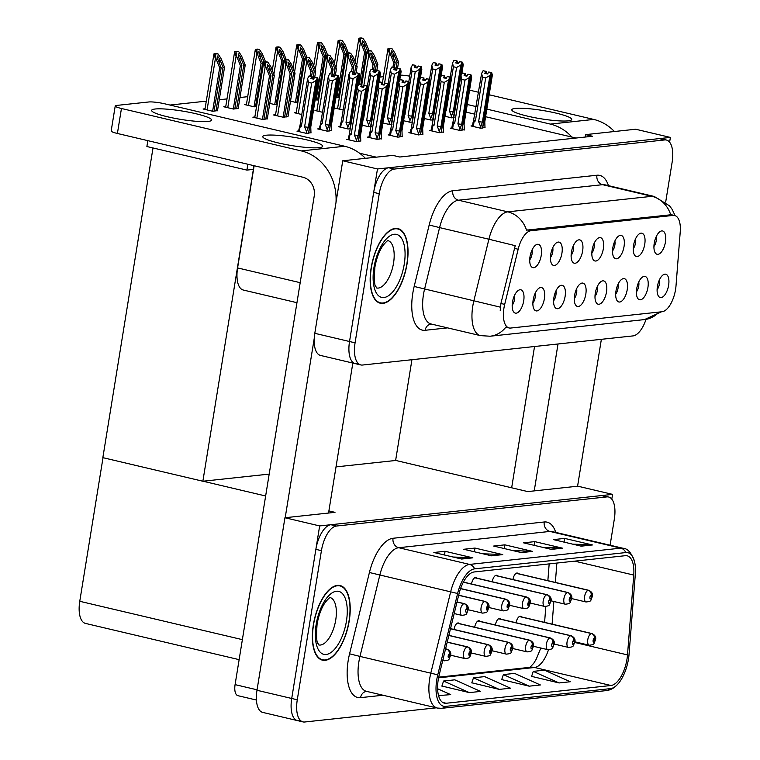 <?xml version="1.0" encoding="UTF-8"?>
<svg xmlns="http://www.w3.org/2000/svg" width="760" height="760" viewBox="0 0 760 760"><rect width="100%" height="100%" fill="white"/><g stroke="black" fill="none" stroke-linecap="round" stroke-linejoin="round"><path stroke-width="1.14" d="M657.106 289.731A7.191 3.23 103.3 0 0 659.433 283.86A7.191 3.23 103.3 0 0 659.452 279.765M668.619 285.256A11.979 5.386 103.3 0 0 664.059 274.37A11.979 5.386 103.3 0 0 657.409 286.463A11.979 5.386 103.3 0 0 658.806 296.609A11.979 5.386 103.3 0 0 668.619 285.256M612.522 250.952A7.191 3.23 103.3 0 0 614.859 245.09A7.191 3.23 103.3 0 0 614.878 240.986M624.045 246.487A11.979 5.386 103.3 0 0 619.476 235.6A11.979 5.386 103.3 0 0 612.836 247.694A11.979 5.386 103.3 0 0 614.232 257.839A11.979 5.386 103.3 0 0 624.045 246.487M633.232 248.719A7.191 3.23 103.3 0 0 635.559 242.858A7.191 3.23 103.3 0 0 635.578 238.763M644.746 244.255A11.979 5.386 103.3 0 0 640.186 233.368A11.979 5.386 103.3 0 0 633.536 245.461A11.979 5.386 103.3 0 0 634.942 255.607A11.979 5.386 103.3 0 0 644.746 244.255M550.42 257.64A7.191 3.23 103.3 0 0 552.748 251.778A7.191 3.23 103.3 0 0 552.767 247.684M561.934 253.175A11.979 5.386 103.3 0 0 557.375 242.288A11.979 5.386 103.3 0 0 550.725 254.381A11.979 5.386 103.3 0 0 552.13 264.527A11.979 5.386 103.3 0 0 561.934 253.175M574.284 298.642A7.191 3.23 103.3 0 0 576.621 292.78A7.191 3.23 103.3 0 0 576.64 288.686M585.808 294.177A11.979 5.386 103.3 0 0 581.239 283.29A11.979 5.386 103.3 0 0 574.598 295.383A11.979 5.386 103.3 0 0 575.994 305.529A11.979 5.386 103.3 0 0 585.808 294.177M532.883 303.107A7.191 3.23 103.3 0 0 535.211 297.236A7.191 3.23 103.3 0 0 535.23 293.142M544.397 298.632A11.979 5.386 103.3 0 0 539.837 287.745A11.979 5.386 103.3 0 0 533.188 299.849A11.979 5.386 103.3 0 0 534.593 309.985A11.979 5.386 103.3 0 0 544.397 298.632M653.933 246.497A7.191 3.23 103.3 0 0 656.26 240.625A7.191 3.23 103.3 0 0 656.279 236.531M665.447 242.031A11.979 5.386 103.3 0 0 660.886 231.135A11.979 5.386 103.3 0 0 654.236 243.238A11.979 5.386 103.3 0 0 655.642 253.374A11.979 5.386 103.3 0 0 665.447 242.031M594.994 296.419A7.191 3.23 103.3 0 0 597.322 290.548A7.191 3.23 103.3 0 0 597.341 286.453M606.508 291.945A11.979 5.386 103.3 0 0 601.948 281.058A11.979 5.386 103.3 0 0 595.298 293.151A11.979 5.386 103.3 0 0 596.704 303.297A11.979 5.386 103.3 0 0 606.508 291.945M636.395 291.954A7.191 3.23 103.3 0 0 638.732 286.092A7.191 3.23 103.3 0 0 638.751 281.998M647.919 287.489A11.979 5.386 103.3 0 0 643.35 276.602A11.979 5.386 103.3 0 0 636.709 288.695A11.979 5.386 103.3 0 0 638.106 298.841A11.979 5.386 103.3 0 0 647.919 287.489M615.695 294.187A7.191 3.23 103.3 0 0 618.022 288.325A7.191 3.23 103.3 0 0 618.042 284.221M627.209 289.721A11.979 5.386 103.3 0 0 622.649 278.834A11.979 5.386 103.3 0 0 615.999 290.928A11.979 5.386 103.3 0 0 617.405 301.065A11.979 5.386 103.3 0 0 627.209 289.721M571.121 255.417A7.191 3.23 103.3 0 0 573.448 249.546A7.191 3.23 103.3 0 0 573.467 245.451M582.635 250.942A11.979 5.386 103.3 0 0 578.075 240.055A11.979 5.386 103.3 0 0 571.425 252.149A11.979 5.386 103.3 0 0 572.831 262.295A11.979 5.386 103.3 0 0 582.635 250.942M591.822 253.184A7.191 3.23 103.3 0 0 594.149 247.323A7.191 3.23 103.3 0 0 594.178 243.219M603.345 248.719A11.979 5.386 103.3 0 0 598.775 237.832A11.979 5.386 103.3 0 0 592.135 249.926A11.979 5.386 103.3 0 0 593.531 260.062A11.979 5.386 103.3 0 0 603.345 248.719M512.183 305.33A7.191 3.23 103.3 0 0 514.51 299.469A7.191 3.23 103.3 0 0 514.529 295.374M523.697 300.865A11.979 5.386 103.3 0 0 519.137 289.978A11.979 5.386 103.3 0 0 512.487 302.072A11.979 5.386 103.3 0 0 513.893 312.217A11.979 5.386 103.3 0 0 523.697 300.865M553.584 300.874A7.191 3.23 103.3 0 0 555.921 295.013A7.191 3.23 103.3 0 0 555.94 290.909M565.107 296.409A11.979 5.386 103.3 0 0 560.538 285.522A11.979 5.386 103.3 0 0 553.897 297.616A11.979 5.386 103.3 0 0 555.294 307.752A11.979 5.386 103.3 0 0 565.107 296.409M529.711 259.873A7.191 3.23 103.3 0 0 532.047 254.011A7.191 3.23 103.3 0 0 532.067 249.907M541.234 255.407A11.979 5.386 103.3 0 0 536.664 244.52A11.979 5.386 103.3 0 0 530.024 256.614A11.979 5.386 103.3 0 0 531.42 266.75A11.979 5.386 103.3 0 0 541.234 255.407M675.554 289.579A21.565 9.69 103.3 0 0 676.001 285.931L680.238 231.771A21.565 9.69 103.3 0 0 674.661 215.517A21.565 9.69 103.3 0 0 673.122 215.422L530.927 230.736A21.565 9.69 103.3 0 0 518.168 249.233L504.697 304.38A21.565 9.69 103.3 0 0 509.095 327.959A21.565 9.69 103.3 0 0 510.625 328.054L662.055 311.742A21.565 9.69 103.3 0 0 675.554 289.579M359.565 153.216L376.305 157.159M296.941 302.689L243.304 290.035A23.959 10.763 -76.7 0 1 237.595 267.919L254.144 165.727M576.004 138.035L485.611 116.717M475.009 114.218L466.013 112.1M669.607 142.186L670.386 137.417L377.473 168.967L349.524 341.515A23.959 10.763 103.3 0 0 355.243 363.631A23.959 10.763 103.3 0 0 356.944 363.726M377.473 168.967L342.75 160.778L392.825 155.382L399.769 157.016L592.524 136.258L585.58 134.625L635.654 129.228L670.386 137.417M342.75 160.778L314.801 333.317A23.959 10.763 103.3 0 0 320.511 355.433L355.243 363.631A23.959 10.763 103.3 0 1 349.524 341.515L373.683 192.384A23.959 10.763 103.3 0 1 388.683 167.761L659.167 138.624A23.959 10.763 103.3 0 1 660.877 138.728L666.434 140.04A23.959 10.763 103.3 0 0 664.725 139.935L394.24 169.071A23.959 10.763 103.3 0 0 379.24 193.695L355.081 342.827A23.959 10.763 103.3 0 0 360.791 364.942A23.959 10.763 103.3 0 0 362.501 365.037L632.985 335.91A23.959 10.763 103.3 0 0 646.01 319.39M585.58 134.625L585.19 137.047M444.999 116.27L451.62 117.828L454.128 117.562M424.298 118.493L430.92 120.061L433.428 119.785M382.888 122.959L389.509 124.516L392.017 124.25M362.188 125.191L368.809 126.749L371.317 126.483M339.91 126.521L338.38 126.682L348.108 128.982L350.616 128.706M319.2 128.754L317.68 128.915L327.398 131.204L331.731 130.435M403.588 120.726L410.21 122.293L412.718 122.018M290.5 101.165L295.611 102.372L297.939 102.125M269.8 103.398L274.901 104.605L277.238 104.348M246.449 104.329L244.483 104.538L254.201 106.828L256.528 106.58M225.748 106.552L223.773 106.77L233.5 109.06L238.203 108.376M315.162 99.873L318.639 99.892M335.863 97.641L339.34 97.66M205.048 108.784L203.072 108.993L212.8 111.293L217.502 110.609M298.499 130.976L296.97 131.148L306.698 133.437L311.02 132.658M472.52 125.789L470.991 125.951L480.719 128.25L485.041 127.471M451.82 128.022L450.291 128.184L460.019 130.482L464.341 129.703M410.409 132.477L408.889 132.648L418.608 134.938L422.93 134.159M389.709 134.71L388.18 134.871L397.908 137.17L402.23 136.391M369.008 136.942L367.479 137.104L377.207 139.393L381.529 138.624M431.11 130.255L429.59 130.416L439.308 132.706L443.64 131.927M337.659 108.053L335.683 108.271L343.197 110.038M254.847 116.973L252.871 117.182L262.599 119.481L267.301 118.797M275.548 114.741L273.581 114.96L283.299 117.249L288.012 116.565M296.257 112.518L294.281 112.727L301.786 114.494M316.958 110.285L314.982 110.495L322.487 112.271M348.298 139.166L346.778 139.336L356.497 141.626L360.829 140.847M170.012 105.051L206.283 101.146M219.26 99.75L226.983 98.914M239.96 97.517L247.694 96.691M253.555 169.385L246.895 170.097L247.845 164.245M246.895 170.097L146.889 146.518L147.839 140.657M411.939 359.717L395.618 460.484L336.015 466.897M269.183 474.097L202.863 481.241L102.847 457.653L153.007 147.953M202.863 481.241L253.963 165.68M476.852 578.142A6.394 2.869 103.3 0 0 475.969 577.524A6.394 2.869 103.3 0 0 471.523 583.994M497.553 575.909A6.394 2.869 103.3 0 0 496.669 575.292A6.394 2.869 103.3 0 0 492.223 581.761M518.253 573.677A6.394 2.869 103.3 0 0 517.37 573.059A6.394 2.869 103.3 0 0 512.924 579.538M459.315 623.599A6.394 2.869 103.3 0 0 458.432 622.981A6.394 2.869 103.3 0 0 453.986 629.461M480.016 621.366A6.394 2.869 103.3 0 0 479.132 620.749A6.394 2.869 103.3 0 0 474.686 627.228M500.716 619.144A6.394 2.869 103.3 0 0 499.842 618.526A6.394 2.869 103.3 0 0 495.397 624.995M521.427 616.911A6.394 2.869 103.3 0 0 520.543 616.293A6.394 2.869 103.3 0 0 516.097 622.772M328.89 510.9L335.008 512.344L284.933 517.74L319.656 525.929L291.716 698.478A23.959 10.763 103.3 0 0 297.426 720.594A23.959 10.763 103.3 0 0 299.126 720.689M284.933 517.74L256.984 690.279A23.959 10.763 103.3 0 0 262.694 712.395L297.426 720.594A23.959 10.763 103.3 0 1 291.716 698.478L315.865 549.347A23.959 10.763 103.3 0 1 330.866 524.723L601.359 495.586A23.959 10.763 103.3 0 1 603.06 495.691L608.617 497.002A23.959 10.763 103.3 0 0 606.917 496.897L336.423 526.034A23.959 10.763 103.3 0 0 321.423 550.658L297.274 699.789A23.959 10.763 103.3 0 0 302.983 721.905A23.959 10.763 103.3 0 0 304.684 722L436.335 707.826M395.627 460.417L527.763 491.587L577.837 486.191L612.569 494.38L319.656 525.929M203.043 481.222L265.639 495.986M611.79 499.149L612.569 494.38M239.134 659.651L85.471 623.409A23.959 10.763 -76.7 0 1 79.762 601.293L103.018 457.691M407.037 263.967A38.342 17.223 103.3 0 0 397.898 228.579A38.342 17.223 103.3 0 0 371.155 267.834A38.342 17.223 103.3 0 0 380.294 303.212A38.342 17.223 103.3 0 0 407.037 263.967M500.222 310.384L500.916 303.487L515.214 245.67L488.898 239.229A31.948 14.354 -76.7 0 1 507.794 211.84A27.958 24.671 -96.1 0 1 526.528 230.137L671.308 214.728M665.684 202.065L672.144 162.155A23.959 10.763 103.3 0 0 666.434 140.04M349.22 620.929A38.342 17.223 103.3 0 0 340.081 585.542A38.342 17.223 103.3 0 0 313.348 624.796A38.342 17.223 103.3 0 0 322.477 660.174A38.342 17.223 103.3 0 0 349.22 620.929M626.981 659.233A25.564 11.486 -76.7 0 1 610.973 685.501L446.167 703.256A25.564 11.486 -76.7 0 1 444.353 703.142A25.564 11.486 -76.7 0 1 439.147 675.193L458.992 593.892A25.564 11.486 -76.7 0 1 474.116 571.976L625.318 555.693A25.564 11.486 -76.7 0 1 627.142 555.797A25.564 11.486 -76.7 0 1 633.755 575.073L627.503 654.911A25.564 11.486 -76.7 0 1 626.981 659.233M628.472 659.072A28.756 12.92 103.3 0 0 629.061 654.208L635.312 574.37A28.756 12.92 103.3 0 0 634.6 561.906A28.756 12.92 103.3 0 0 625.822 552.567L474.62 568.85A28.756 12.92 103.3 0 0 457.615 593.503L437.76 674.813A28.756 12.92 103.3 0 0 445.664 706.372L610.47 688.626A28.756 12.92 103.3 0 0 618.554 683.269A28.756 12.92 103.3 0 0 628.472 659.072M441.911 686.033L469.385 692.616L480.595 691.41L454.774 679.829L443.565 681.036L441.883 686.128M531.601 676.371L559.075 682.955L570.285 681.748L544.464 670.168L533.254 671.375L531.572 676.466M501.704 679.592L529.178 686.175L540.389 684.969L514.567 673.389L503.358 674.595L501.676 679.687M471.808 682.812L499.282 689.396L510.492 688.189L484.671 676.609L473.461 677.815L471.779 682.908M610.1 545.214L614.327 519.118A23.959 10.763 103.3 0 0 608.617 497.002M461.643 559.047L433.865 552.491L445.075 551.285L472.853 557.84L461.643 559.047M551.332 549.385L523.554 542.839L534.764 541.623L562.542 548.178L551.332 549.385M581.229 546.164L553.451 539.619L564.661 538.403L592.439 544.958L581.229 546.164M491.539 555.826L463.762 549.271L474.971 548.064L502.75 554.619L491.539 555.826M521.436 552.606L493.658 546.05L504.868 544.844L532.646 551.399L521.436 552.606M438.529 695.609L450.699 694.63L437.617 688.76M504.868 544.844L504.269 548.558M512.848 550.582L531.667 551.266A6.394 5.643 83.9 0 1 532.646 551.399M474.971 548.064L474.373 551.779M482.952 553.803L501.771 554.486A6.394 5.643 83.9 0 1 502.75 554.619M564.661 538.403L564.062 542.117M572.641 544.141L591.461 544.825A6.394 5.643 83.9 0 1 592.439 544.958M534.764 541.623L534.166 545.338M542.744 547.361L561.564 548.045A6.394 5.643 83.9 0 1 562.542 548.178M445.075 551.285L444.476 555M453.055 557.023L471.874 557.707A6.394 5.643 83.9 0 1 472.853 557.84M499.282 689.396L473.461 677.815M529.178 686.175L503.358 674.595M559.075 682.955L533.254 671.375M469.385 692.616L443.565 681.036M439.489 695.837L438.472 695.381M362.292 87.096L361.637 84.769L360.591 86.697L363.375 87.352L364.42 85.424L367.194 86.079L365.731 88.787L361.484 91.285L358.292 90.535L351.215 134.225L348.84 135.859L348.222 139.678M349.068 139.878L349.771 135.546L349.173 134.909L357.399 86.82L358.863 84.113L361.95 84.73M358.312 141.436L367.194 86.079M356.022 141.512L358.169 135.451L365.731 88.787M356.288 139.811L354.407 134.976L361.484 91.285M360.772 141.17L360.563 135.195L368.125 88.53L367.498 86.041L358.454 141.417M363.669 86.811L362.387 86.507M354.407 134.976A5.434 0.76 9.2 0 0 358.169 135.451M358.292 90.535L357.399 86.82M358.863 84.113L361.637 84.769M351.215 134.225A5.434 0.76 -170.8 0 1 349.837 133.484M367.498 86.041L364.638 85.443M364.42 85.424L367.27 86.07M367.422 86.051L364.648 85.395M310.973 132.981L310.764 127.005L318.326 80.341L317.699 77.852L308.655 133.228M317.623 77.862L314.839 77.206L317.699 77.852M313.87 78.622L312.588 78.318L312.141 76.541L309.063 75.924L311.837 76.579L310.792 78.508L313.576 79.163L314.611 77.235L317.471 77.881L315.932 80.598L311.685 83.096L308.493 82.346L301.416 126.036A5.434 0.76 -170.8 0 1 300.038 125.295L298.423 131.489M314.611 77.235L317.395 77.89M308.503 133.247L317.471 77.881M301.416 126.036L299.972 127.357L299.269 131.689M308.493 82.346L307.601 78.631L300.038 125.295M309.063 75.924L307.601 78.631M315.932 80.598L308.37 127.262A5.434 0.76 -170.8 0 1 304.608 126.787L311.685 83.096M308.37 127.262L306.489 131.623L304.608 126.787M306.489 131.623L306.213 133.323M312.588 78.318L312.493 78.907M382.992 84.873L382.346 82.536L381.301 84.464L384.075 85.12L385.12 83.191L387.894 83.847L386.431 86.554L382.185 89.053L378.993 88.302L371.916 131.993L369.541 133.627L368.923 137.446M369.778 137.645L370.471 133.323L369.873 132.677L378.1 84.588L379.563 81.88L382.651 82.507M379.012 139.203L387.894 83.847M376.722 139.28L378.879 133.228L386.431 86.554M376.998 137.589L375.108 132.743L382.185 89.053M381.472 138.938L381.273 132.971L388.825 86.298L388.123 83.819L379.164 139.184M384.37 84.578L383.097 84.274M375.108 132.743A5.434 0.76 9.2 0 0 378.879 133.228M378.993 88.302L378.1 84.588M379.563 81.88L382.346 82.536M371.916 131.993A5.434 0.76 -170.8 0 1 370.538 131.261M388.208 83.819L385.339 83.22M385.12 83.191L387.98 83.837M388.123 83.819L385.349 83.163M403.702 82.64L403.047 80.303L402.002 82.241L404.776 82.897L405.821 80.959L408.604 81.614L407.141 84.322L402.885 86.83L399.693 86.07L392.625 129.761L390.25 131.394L389.623 135.214M390.478 135.413L391.181 131.09L390.573 130.454L398.8 82.365L400.263 79.648L403.351 80.275M399.712 136.971L408.604 81.614M397.423 137.056L399.579 130.995L407.141 84.322M397.698 135.356L395.808 130.52L402.885 86.83M402.183 136.705L401.974 130.739L409.526 84.065L408.909 81.586L399.865 136.961M405.07 82.346L403.798 82.042M395.808 130.52A5.434 0.76 9.2 0 0 399.579 130.995M399.693 86.07L398.8 82.365M400.263 79.648L403.047 80.303M392.625 129.761A5.434 0.76 -170.8 0 1 391.248 129.029M408.909 81.586L406.04 80.987M405.821 80.959L408.68 81.605M408.832 81.596L406.049 80.94M424.403 80.408L423.748 78.081L422.702 80.009L425.486 80.664L426.531 78.736L429.305 79.391L427.842 82.099L423.595 84.597L420.403 83.847L413.326 127.537L410.951 129.171L410.334 132.981M411.179 133.19L411.882 128.858L411.274 128.221L419.51 80.132L420.974 77.425L424.051 78.043M420.413 134.748L429.305 79.391M418.123 134.824L420.28 128.763L427.842 82.099M418.399 133.123L416.518 128.288L423.595 84.597M422.883 134.482L422.674 128.507L430.236 81.843L429.609 79.353L420.565 134.729M425.78 80.113L424.498 79.819M416.518 128.288A5.434 0.76 9.2 0 0 420.28 128.763M420.403 83.847L419.51 80.132M420.974 77.425L423.748 78.081M413.326 127.537A5.434 0.76 -170.8 0 1 411.948 126.796M429.609 79.353L426.749 78.755M426.531 78.736L429.381 79.382M429.533 79.363L426.759 78.707M331.673 130.748L331.464 124.782L339.026 78.109L338.399 75.62L329.356 130.995M338.323 75.629L335.549 74.974L338.399 75.62M334.571 76.389L333.288 76.085L332.851 74.319L329.764 73.691L332.538 74.347L331.493 76.276L334.276 76.931L335.322 75.002L338.172 75.648L336.632 78.365L332.386 80.864L329.194 80.113L322.116 123.804A5.434 0.76 -170.8 0 1 320.739 123.073L319.124 129.257M335.322 75.002L338.095 75.658M329.213 131.014L338.172 75.648M322.116 123.804L320.673 125.124L319.969 129.457M329.194 80.113L328.301 76.399L320.739 123.073M329.764 73.691L328.301 76.399M336.632 78.365L329.07 125.039A5.434 0.76 -170.8 0 1 325.308 124.555L332.386 80.864M329.07 125.039L327.19 129.399L325.308 124.555M327.19 129.399L326.923 131.09M333.288 76.085L333.194 76.684M358.197 85.338L359.727 75.877L359.024 73.406L350.065 128.763M359.024 73.406L356.326 72.741L359.109 73.397M355.272 74.157L353.998 73.853L353.552 72.086L350.464 71.459L353.248 72.114L352.203 74.052L354.977 74.708L356.022 72.77L358.881 73.416L357.333 76.133L353.087 78.641L349.894 77.881L342.817 121.572A5.434 0.76 -170.8 0 1 341.44 120.84L339.824 127.025M356.022 72.77L358.796 73.425M349.913 128.782L358.881 73.416M342.817 121.572L341.373 122.901L340.68 127.224M349.894 77.881L349.001 74.166L341.44 120.84M350.464 71.459L349.001 74.166M357.333 76.133L349.78 122.806A5.434 0.76 -170.8 0 1 346.009 122.332L353.087 78.641M349.78 122.806L347.899 127.167L346.009 122.332M347.899 127.167L347.624 128.868M353.998 73.853L353.894 74.451M378.898 83.115L380.427 73.653L379.734 71.174L370.766 126.54M379.734 71.174L376.95 70.519L379.81 71.164M375.972 71.924L374.699 71.63L374.252 69.853L371.165 69.236L373.948 69.891L372.903 71.82L375.677 72.475L376.722 70.547L379.582 71.193L378.043 73.91L373.787 76.409L370.595 75.658L363.517 119.348A5.434 0.76 -170.8 0 1 363.156 119.225M376.722 70.547L379.506 71.203M370.614 126.549L379.582 71.193M370.595 75.658L369.702 71.944L367.422 86.022M371.165 69.236L369.702 71.944M378.043 73.91L370.481 120.574A5.434 0.76 -170.8 0 1 366.709 120.099L373.787 76.409M370.481 120.574L368.6 124.934L366.709 120.099M368.6 124.934L368.324 126.635M374.699 71.63L374.604 72.219M399.599 80.883L401.137 71.421L400.434 68.941L391.466 124.307M400.434 68.941L397.66 68.286L400.51 68.932M396.682 69.701L395.399 69.397L394.953 67.621L391.875 67.004L394.649 67.659L393.604 69.587L396.387 70.243L397.433 68.314L400.283 68.96L398.743 71.677L394.497 74.176L391.305 73.425L384.227 117.116A5.434 0.76 -170.8 0 1 383.857 116.993M397.433 68.314L400.206 68.97M391.315 124.326L400.283 68.96M391.305 73.425L390.412 69.711L388.132 83.799M391.875 67.004L390.412 69.711M398.743 71.677L391.181 118.351A5.434 0.76 -170.8 0 1 387.419 117.866L394.497 74.176M391.181 118.351L389.3 122.711L387.419 117.866M389.3 122.711L389.025 124.402M395.399 69.397L395.305 69.986M263.91 119.339L270.959 75.81L267.624 67.497L267.273 64.201L269.486 67.298L272.83 75.611L274.322 75.449L270.731 66.49L267.852 62.13L263.739 62.092L254.742 117.629M457.007 602.034L464.018 603.687A3.99 3.496 78.9 0 1 466.944 608.399A1.995 0.893 103.3 0 0 465.737 610.442A1.995 0.893 103.3 0 0 466.355 612.294A1.995 0.893 103.3 0 0 467.599 610.242A1.995 0.893 103.3 0 0 467.02 608.389L466.811 609.558M467.02 608.389A3.99 3.543 -91 0 0 464.265 603.658A5.994 2.688 -76.7 0 1 464.569 603.697L457.035 601.92M457.026 601.948L464.265 603.658M466.783 609.567L466.944 608.399M265.145 62.424L265.867 67.013L265.173 66.852L263.739 62.092A3.99 0.56 9.2 0 1 264.204 61.93L265.326 61.807A3.99 0.56 9.2 0 1 266.437 61.797L267.852 62.13M262.428 119.444L269.467 75.971L265.867 67.013M267.273 118.978L274.322 75.449M265.781 119.139L272.83 75.611M270.959 75.81L269.467 75.971M214.111 111.15L221.16 67.621L217.816 59.308L217.474 56.012L219.688 59.099L223.031 67.412L224.523 67.26L220.923 58.301L218.044 53.941L213.94 53.903L204.943 109.44M445.559 648.926L446.49 649.144A3.99 3.496 78.9 0 1 449.407 653.856A1.995 0.893 103.3 0 0 448.2 655.908A1.995 0.893 103.3 0 0 448.818 657.761A1.995 0.893 103.3 0 0 450.072 655.7A1.995 0.893 103.3 0 0 449.492 653.847L448.951 656.583L449.407 653.856M449.492 653.847A3.99 3.543 -91 0 0 446.728 649.125A5.994 2.688 -76.7 0 1 447.032 649.154L445.588 648.812M445.578 648.85L446.728 649.125M215.346 54.226L216.068 58.824L215.374 58.662L213.94 53.903A3.99 0.56 9.2 0 1 214.405 53.732L215.526 53.618A3.99 0.56 9.2 0 1 216.638 53.608L218.044 53.941M212.629 111.254L219.668 67.782L216.068 58.824M217.474 110.789L224.523 67.26M215.982 110.951L223.031 67.412M221.16 67.621L219.668 67.782M405.203 82.099A30.352 4.246 9.2 0 0 404.349 82.175M568.157 120.849A30.352 4.246 9.2 0 0 571.729 119.472A30.352 4.246 9.2 0 0 549.413 111.682A30.352 4.246 9.2 0 0 515.375 108.395A30.352 4.246 9.2 0 0 511.803 109.772A30.352 4.246 9.2 0 0 534.109 117.562A30.352 4.246 9.2 0 0 568.157 120.849M577.581 486.219L601.369 339.312M534.232 490.884L558.02 343.976M571.9 137.066A47.928 42.284 -96.1 0 0 550.373 124.098L593.721 119.424L489.164 94.772M478.562 92.273L469.575 90.145M425.923 79.857L424.422 79.496M409.706 76.162A11.979 1.672 9.2 0 0 400.539 75.097M379.876 77.083L383.42 76.703M550.373 124.098L486.837 109.117M476.244 106.618L467.248 104.49M534.536 346.512L511.661 487.787M593.721 119.424A47.928 42.284 83.9 0 1 614.422 131.518M207.993 121.457A30.352 4.246 9.2 0 0 211.565 120.089A30.352 4.246 9.2 0 0 189.25 112.29A30.352 4.246 9.2 0 0 155.211 109.003A30.352 4.246 9.2 0 0 151.639 110.38A30.352 4.246 9.2 0 0 173.954 118.17A30.352 4.246 9.2 0 0 207.993 121.457M319.124 147.668A30.352 4.246 9.2 0 0 322.696 146.291A30.352 4.246 9.2 0 0 300.38 138.5A30.352 4.246 9.2 0 0 266.332 135.214A30.352 4.246 9.2 0 0 262.77 136.591A30.352 4.246 9.2 0 0 285.076 144.381A30.352 4.246 9.2 0 0 319.124 147.668M328.548 513.038L352.83 363.062M285.19 517.712L314.25 338.323M335.996 202.435A47.928 42.284 -96.1 0 0 301.34 150.917L344.688 146.252L164.796 103.826A11.979 1.672 9.2 0 0 148.78 101.973L116.641 105.431A11.979 1.672 9.2 0 0 115.225 105.972A11.979 1.672 9.2 0 0 121.448 108.49L117.401 133.475L302.851 177.213A15.979 14.098 83.9 0 1 314.212 196.099L235.087 684.627L257.06 689.804M301.34 150.917L121.448 108.49M117.401 133.475A11.979 1.672 -170.8 0 1 111.178 130.957L115.225 105.972M256.433 700.045L237.937 695.685A11.979 5.386 -76.7 0 1 235.087 684.627M344.688 146.252A47.928 42.284 83.9 0 1 365.389 158.336M284.61 117.106L291.669 73.578L288.325 65.265L287.974 61.968L290.197 65.065L293.531 73.378L295.032 73.216L291.431 64.258L288.553 59.897L284.44 59.859L275.443 115.396M458.651 595.308L484.728 601.454A3.99 3.496 78.9 0 1 487.644 606.167A1.995 0.893 103.3 0 0 486.438 608.209A1.995 0.893 103.3 0 0 487.056 610.061A1.995 0.893 103.3 0 0 488.309 608.01A1.995 0.893 103.3 0 0 487.73 606.157L487.189 608.893L487.644 606.167M487.73 606.157A3.99 3.543 -91 0 0 484.965 601.426A5.994 2.688 -76.7 0 1 485.269 601.464L458.679 595.194M458.669 595.232L484.965 601.426M285.855 60.192L286.577 64.78L285.883 64.619L284.44 59.859A3.99 0.56 9.2 0 1 284.905 59.698L286.026 59.575A3.99 0.56 9.2 0 1 287.147 59.565L288.553 59.897M283.128 117.211L290.168 73.739L286.577 64.78M287.983 116.745L295.032 73.216M286.482 116.907L293.531 73.378M291.669 73.578L290.168 73.739M311.552 76.399L312.369 71.345L309.026 63.032L308.674 59.736L310.897 62.833L314.241 71.145L315.733 70.984L312.132 62.035L309.253 57.674L305.149 57.627L296.144 113.164M460.55 588.639L505.428 599.231A3.99 3.496 78.9 0 1 508.345 603.934A1.995 0.893 103.3 0 0 507.139 605.986A1.995 0.893 103.3 0 0 507.756 607.839A1.995 0.893 103.3 0 0 509.01 605.786A1.995 0.893 103.3 0 0 508.431 603.924L507.889 606.66L508.345 603.934M508.431 603.924A3.99 3.543 -91 0 0 505.675 599.203A5.994 2.688 -76.7 0 1 505.979 599.231L460.588 588.525M460.579 588.563L505.675 599.203M306.555 57.959L307.277 62.557L306.584 62.386L305.149 57.627A3.99 0.56 9.2 0 1 305.615 57.465L306.736 57.342A3.99 0.56 9.2 0 1 307.847 57.342L309.253 57.674M310.137 76.066L310.878 71.506L307.277 62.557M314.726 77.225L315.733 70.984M313.063 78.422L314.241 71.145M312.369 71.345L310.878 71.506M332.253 74.176L333.07 69.122L329.735 60.809L329.384 57.503L331.597 60.6L334.941 68.913L336.433 68.752L332.832 59.803L329.954 55.442L325.85 55.395L316.853 110.941M463.344 582.188L526.129 596.999A3.99 3.496 78.9 0 1 529.055 601.711A1.995 0.893 103.3 0 0 527.839 603.753A1.995 0.893 103.3 0 0 528.457 605.606A1.995 0.893 103.3 0 0 529.711 603.554A1.995 0.893 103.3 0 0 529.131 601.702L528.589 604.428L529.055 601.711M529.131 601.702A3.99 3.543 -91 0 0 526.376 596.971A5.994 2.688 -76.7 0 1 526.68 597.008L463.41 582.084M463.391 582.112L526.376 596.971M327.256 55.727L327.978 60.325L327.284 60.163L325.85 55.395A3.99 0.56 9.2 0 1 326.315 55.233L327.437 55.119A3.99 0.56 9.2 0 1 328.548 55.109L329.954 55.442M330.837 73.844L331.578 69.284L327.978 60.325M335.426 75.002L336.433 68.752M333.763 76.199L334.941 68.913M333.07 69.122L331.578 69.284M234.811 108.918L241.861 65.388L238.526 57.076L238.174 53.779L240.388 56.876L243.732 65.189L245.223 65.028L241.632 56.069L238.754 51.709L234.641 51.67L225.644 107.207M447.203 642.2L467.191 646.922A3.99 3.496 78.9 0 1 470.108 651.633A1.995 0.893 103.3 0 0 468.901 653.676A1.995 0.893 103.3 0 0 469.519 655.528A1.995 0.893 103.3 0 0 470.772 653.476A1.995 0.893 103.3 0 0 470.193 651.624L469.651 654.35L470.108 651.633M470.193 651.624A3.99 3.543 -91 0 0 467.438 646.893A5.994 2.688 -76.7 0 1 467.742 646.922L447.231 642.086L467.438 646.893M236.046 52.003L236.768 56.591L236.075 56.43L234.641 51.67A3.99 0.56 9.2 0 1 235.106 51.509L236.227 51.386A3.99 0.56 9.2 0 1 237.339 51.376L238.754 51.709M233.329 109.022L240.369 65.55L236.768 56.591M238.174 108.556L245.223 65.028M236.683 108.718L243.732 65.189M241.861 65.388L240.369 65.55M255.512 106.694L262.57 63.156L259.226 54.843L258.875 51.547L261.098 54.644L264.034 61.949M448.837 635.483L487.892 644.689A3.99 3.496 78.9 0 1 490.817 649.401A1.995 0.893 103.3 0 0 489.601 651.443A1.995 0.893 103.3 0 0 490.228 653.296A1.995 0.893 103.3 0 0 491.473 651.244A1.995 0.893 103.3 0 0 490.894 649.392L490.352 652.118L490.817 649.401M490.894 649.392A3.99 3.543 -91 0 0 488.139 644.66A5.994 2.688 -76.7 0 1 488.442 644.698L448.865 635.36M448.865 635.398L488.139 644.66M265.525 61.788L262.333 53.846L259.454 49.476L256.756 49.77L257.478 54.368L256.785 54.197L255.341 49.438L246.344 104.975M254.03 106.789L261.07 63.318L257.478 54.368M259.454 49.476L258.048 49.153A3.99 0.56 9.2 0 0 256.927 49.153L255.806 49.276A3.99 0.56 9.2 0 0 255.341 49.438L256.756 49.77M262.57 63.156L261.07 63.318M276.222 104.462L283.271 60.933L279.927 52.62L279.576 49.314L281.798 52.411L284.734 59.717M450.48 628.757L508.592 642.457A3.99 3.496 78.9 0 1 511.518 647.168A1.995 0.893 103.3 0 0 510.311 649.22A1.995 0.893 103.3 0 0 510.929 651.063A1.995 0.893 103.3 0 0 512.173 649.011A1.995 0.893 103.3 0 0 511.603 647.159L511.385 648.337M511.603 647.159A3.99 3.543 -91 0 0 508.839 642.438A5.994 2.688 -76.7 0 1 509.143 642.466L450.509 628.634M450.499 628.672L508.839 642.438M511.356 648.337L511.518 647.168M286.226 59.555L283.034 51.613L280.155 47.253L277.457 47.538L278.179 52.136L277.485 51.974L276.051 47.205L272.289 70.385M274.731 104.557L281.779 61.094L278.179 52.136M280.155 47.253L278.749 46.92A3.99 0.56 9.2 0 0 277.637 46.93L276.517 47.044A3.99 0.56 9.2 0 0 276.051 47.205L277.457 47.538M283.271 60.933L281.779 61.094M296.923 102.23L303.971 58.7L300.637 50.388L300.285 47.091L302.499 50.188L305.434 57.494M457.206 623.228L529.302 640.233A3.99 3.496 78.9 0 1 532.218 644.936A1.995 0.893 103.3 0 0 531.012 646.988A1.995 0.893 103.3 0 0 531.63 648.841A1.995 0.893 103.3 0 0 532.883 646.788A1.995 0.893 103.3 0 0 532.304 644.936L532.086 646.105M532.304 644.936A3.99 3.543 -91 0 0 529.539 640.205A5.994 2.688 -76.7 0 1 529.853 640.233L457.368 623.143M457.311 623.172L529.539 640.205M532.057 646.105L532.218 644.936M306.935 57.332L303.734 49.381L300.856 45.02L298.158 45.315L298.88 49.904L298.186 49.742L296.751 44.983L292.999 68.153M295.44 102.334L302.48 58.862L298.88 49.904M300.856 45.02L299.449 44.688A3.99 0.56 9.2 0 0 298.338 44.697L297.217 44.821A3.99 0.56 9.2 0 0 296.751 44.983L298.158 45.315M303.971 58.7L302.48 58.862M349.03 620.948A37.943 17.052 -76.7 0 1 322.572 659.784A37.943 17.052 -76.7 0 1 313.528 624.767A37.943 17.052 -76.7 0 1 339.995 585.931A37.943 17.052 -76.7 0 1 349.03 620.948M406.847 263.986A37.943 17.052 -76.7 0 1 380.389 302.822A37.943 17.052 -76.7 0 1 371.345 267.805A37.943 17.052 -76.7 0 1 397.803 228.969A37.943 17.052 -76.7 0 1 406.847 263.986M352.953 71.944L353.77 66.889L350.436 58.577L350.084 55.28L352.308 58.377L355.642 66.69L357.143 66.528L353.542 57.57L350.664 53.209L346.55 53.171L337.554 108.709M474.743 577.761L546.829 594.767A3.99 3.496 78.9 0 1 549.755 599.478A1.995 0.893 103.3 0 0 548.549 601.521A1.995 0.893 103.3 0 0 549.167 603.373A1.995 0.893 103.3 0 0 550.411 601.322A1.995 0.893 103.3 0 0 549.841 599.469L549.622 600.647M549.841 599.469A3.99 3.543 -91 0 0 547.077 594.738A5.994 2.688 -76.7 0 1 547.38 594.776L474.905 577.676M474.848 577.704L547.077 594.738M549.594 600.647L549.755 599.478M347.956 53.504L348.678 58.092L347.985 57.931L346.55 53.171A3.99 0.56 9.2 0 1 347.016 53.01L348.137 52.886A3.99 0.56 9.2 0 1 349.248 52.877L350.664 53.209M351.538 71.611L352.279 67.051L348.678 58.092M356.126 72.77L357.143 66.528M354.464 73.967L355.642 66.69M353.77 66.889L352.279 67.051M373.663 69.711L374.481 64.657L371.137 56.344L370.785 53.048L373.008 56.145L376.342 64.457L377.844 64.296L374.243 55.337L371.365 50.977L367.251 50.939L361.788 84.692M495.444 575.538L567.539 592.534A3.99 3.496 78.9 0 1 570.456 597.246A1.995 0.893 103.3 0 0 569.25 599.298A1.995 0.893 103.3 0 0 569.867 601.15A1.995 0.893 103.3 0 0 571.121 599.089A1.995 0.893 103.3 0 0 570.542 597.236L570.323 598.414M570.542 597.236A3.99 3.543 -91 0 0 567.777 592.515A5.994 2.688 -76.7 0 1 568.091 592.543L495.606 575.453M495.548 575.481L567.777 592.515M570.294 598.414L570.456 597.246M368.666 51.271L369.388 55.87L368.695 55.699L367.251 50.939A3.99 0.56 9.2 0 1 367.716 50.778L368.837 50.654A3.99 0.56 9.2 0 1 369.959 50.645L371.365 50.977M372.248 69.379L372.979 64.819L369.388 55.87M376.827 70.537L377.844 64.296M375.165 71.734L376.342 64.457M374.481 64.657L372.979 64.819M394.364 67.488L395.181 62.424L391.837 54.112L391.485 50.816L393.709 53.912L397.052 62.225L398.544 62.063L394.943 53.114L392.065 48.754L387.961 48.706L382.489 82.469M516.154 573.306L588.24 590.311A3.99 3.496 78.9 0 1 591.166 595.023A1.995 0.893 103.3 0 0 589.95 597.065A1.995 0.893 103.3 0 0 590.567 598.918A1.995 0.893 103.3 0 0 591.822 596.866A1.995 0.893 103.3 0 0 591.242 595.014L591.033 596.182M591.242 595.014A3.99 3.543 -91 0 0 588.487 590.283A5.994 2.688 -76.7 0 1 588.791 590.311L516.306 573.221M516.258 573.249L588.487 590.283M590.995 596.182L591.166 595.023M389.367 49.039L390.089 53.637L389.395 53.475L387.961 48.706A3.99 0.56 9.2 0 1 388.426 48.545L389.548 48.431A3.99 0.56 9.2 0 1 390.659 48.421L392.065 48.754M392.948 67.155L393.69 62.586L390.089 53.637M397.537 68.314L398.544 62.063M395.874 69.511L397.052 62.225M395.181 62.424L393.69 62.586M445.103 78.175L444.448 75.848L443.412 77.776L446.186 78.432L447.231 76.504L450.005 77.159L448.542 79.866L444.296 82.365L441.104 81.614L434.026 125.305L431.651 126.939L431.034 130.758M431.889 130.957L432.582 126.625L431.984 125.989L440.211 77.9L441.674 75.192L444.762 75.81M441.123 132.516L450.005 77.159M438.833 132.591L440.99 126.54L448.542 79.866M439.109 130.9L437.219 126.055L444.296 82.365M443.583 132.25L443.374 126.274L450.936 79.61L450.319 77.121L441.265 132.496M446.481 77.89L445.198 77.587M437.219 126.055A5.434 0.76 9.2 0 0 440.99 126.54M441.104 81.614L440.211 77.9M441.674 75.192L444.448 75.848M434.026 125.305A5.434 0.76 -170.8 0 1 432.649 124.573M450.319 77.121L447.45 76.532M447.231 76.504L450.091 77.149M450.233 77.13L447.459 76.475M465.804 75.953L465.158 73.615L464.113 75.553L466.887 76.209L467.932 74.271L470.715 74.927L469.252 77.634L464.997 80.142L461.805 79.382L454.727 123.073L452.352 124.707L451.734 128.525M452.589 128.725L453.292 124.402L452.684 123.766L460.911 75.668L462.374 72.96L465.462 73.587M461.823 130.283L470.715 74.927M459.534 130.368L461.69 124.307L469.252 77.634M459.809 128.668L457.919 123.832L464.997 80.142M464.293 130.017L464.084 124.051L471.637 77.377L471.019 74.898L461.976 130.264M467.181 75.658L465.909 75.354M457.919 123.832A5.434 0.76 9.2 0 0 461.69 124.307M461.805 79.382L460.911 75.668M462.374 72.96L465.158 73.615M454.727 123.073A5.434 0.76 -170.8 0 1 453.359 122.341M471.019 74.898L468.151 74.299M467.932 74.271L470.791 74.917M470.943 74.907L468.16 74.252M486.514 73.72L485.858 71.392L484.813 73.321L487.597 73.977L488.632 72.048L491.416 72.694L489.953 75.411L485.697 77.909L482.505 77.159L475.437 120.849L473.062 122.484L472.435 126.293M473.29 126.492L473.993 122.17L473.385 121.534L481.612 73.445L483.075 70.737L486.162 71.355M482.524 128.05L491.416 72.694M480.234 128.136L482.391 122.075L489.953 75.411M480.51 126.435L478.629 121.6L485.697 77.909M484.994 127.784L484.785 121.818L492.347 75.145L491.72 72.665L482.676 128.041M487.892 73.425L486.609 73.131M478.629 121.6A5.434 0.76 9.2 0 0 482.391 122.075M482.505 77.159L481.612 73.445M483.075 70.737L485.858 71.392M475.437 120.849A5.434 0.76 -170.8 0 1 474.059 120.109M491.72 72.665L488.861 72.067M488.632 72.048L491.492 72.694M491.644 72.675L488.861 72.019M317.623 99.997L324.672 56.468L321.337 48.155L320.986 44.859L323.209 47.956L326.144 55.261M477.916 620.996L550.003 638.001A3.99 3.496 78.9 0 1 552.928 642.713A1.995 0.893 103.3 0 0 551.712 644.755A1.995 0.893 103.3 0 0 552.33 646.608A1.995 0.893 103.3 0 0 553.584 644.556A1.995 0.893 103.3 0 0 553.005 642.703L552.795 643.872M553.005 642.703A3.99 3.543 -91 0 0 550.25 637.972A5.994 2.688 -76.7 0 1 550.553 638.01L478.068 620.91M478.021 620.939L550.25 637.972M552.758 643.881L552.928 642.713M327.636 55.1L324.444 47.148L321.565 42.788L318.858 43.082L319.58 47.68L318.887 47.509L317.452 42.75L313.699 65.921M316.141 100.102L323.18 56.63L319.58 47.68M321.565 42.788L320.15 42.455A3.99 0.56 9.2 0 0 319.038 42.465L317.917 42.588A3.99 0.56 9.2 0 0 317.452 42.75L318.858 43.082M324.672 56.468L323.18 56.63M338.333 97.774L345.382 54.236L342.038 45.923L341.687 42.626L343.909 45.724L346.845 53.029M498.617 618.773L570.703 635.769A3.99 3.496 78.9 0 1 573.629 640.481A1.995 0.893 103.3 0 0 572.422 642.523A1.995 0.893 103.3 0 0 573.04 644.375A1.995 0.893 103.3 0 0 574.284 642.323A1.995 0.893 103.3 0 0 573.705 640.471L573.496 641.649M573.705 640.471A3.99 3.543 -91 0 0 570.95 635.74A5.994 2.688 -76.7 0 1 571.254 635.778L498.778 618.678M498.721 618.707L570.95 635.74M573.458 641.649L573.629 640.481M348.337 52.867L345.144 44.925L342.266 40.565L339.568 40.85L340.29 45.448L339.596 45.286L338.152 40.517L334.4 63.697M336.841 97.869L343.881 54.397L340.29 45.448M342.266 40.565L340.86 40.233A3.99 0.56 9.2 0 0 339.739 40.242L338.618 40.356A3.99 0.56 9.2 0 0 338.152 40.517L339.568 40.85M345.382 54.236L343.881 54.397M360.829 84.464L366.082 52.012L362.738 43.7L362.387 40.404L364.61 43.5L367.545 50.806M519.317 616.54L591.403 633.545A3.99 3.496 78.9 0 1 594.329 638.248A1.995 0.893 103.3 0 0 593.123 640.3A1.995 0.893 103.3 0 0 593.74 642.153A1.995 0.893 103.3 0 0 594.985 640.1A1.995 0.893 103.3 0 0 594.415 638.239L593.873 640.975L594.329 638.248M594.415 638.239A3.99 3.543 -91 0 0 591.65 633.517A5.994 2.688 -76.7 0 1 591.954 633.545L519.479 616.455M519.422 616.483L591.65 633.517M369.037 50.645L365.845 42.693L362.966 38.332L360.269 38.627L360.99 43.215L360.297 43.054L358.863 38.294L355.101 61.465M359.413 84.132L364.591 52.174L360.99 43.215M362.966 38.332L361.56 38A3.99 0.56 9.2 0 0 360.449 38.009L359.328 38.133A3.99 0.56 9.2 0 0 358.863 38.294L360.269 38.627M366.082 52.012L364.591 52.174M420.308 78.651L421.838 69.188L421.135 66.719L412.167 122.075M421.135 66.719L418.437 66.053L421.22 66.709M417.382 67.469L416.1 67.165L415.663 65.398L412.575 64.771L415.349 65.427L414.314 67.364L417.088 68.02L418.133 66.082L420.992 66.728L419.444 69.445L415.197 71.944L412.005 71.193L404.928 114.883A5.434 0.76 -170.8 0 1 404.558 114.76M418.133 66.082L420.907 66.737M412.024 122.094L420.992 66.728M412.005 71.193L411.112 67.478L408.832 81.567M412.575 64.771L411.112 67.478M419.444 69.445L411.891 116.118A5.434 0.76 -170.8 0 1 408.12 115.644L415.197 71.944M411.891 116.118L410.01 120.479L408.12 115.644M410.01 120.479L409.735 122.18M416.1 67.165L416.005 67.763M441.009 76.427L442.538 66.956L441.845 64.486L432.877 119.852M441.845 64.486L439.061 63.83L441.921 64.477M438.083 65.236L436.81 64.942L436.363 63.165L433.276 62.548L436.059 63.194L435.014 65.132L437.788 65.787L438.833 63.849L441.693 64.505L440.154 67.222L435.898 69.721L432.706 68.97L425.628 112.66A5.434 0.76 -170.8 0 1 425.258 112.537M438.833 63.849L441.617 64.505M432.725 119.861L441.693 64.505M432.706 68.97L431.813 65.255L429.533 79.335M433.276 62.548L431.813 65.255M440.154 67.222L432.592 113.886A5.434 0.76 -170.8 0 1 428.82 113.411L435.898 69.721M432.592 113.886L430.711 118.246L428.82 113.411M430.711 118.246L430.435 119.947M436.81 64.942L436.705 65.531M461.709 74.195L463.248 64.733L462.545 62.253L453.577 117.62M462.545 62.253L459.762 61.598L462.622 62.244M458.793 63.013L457.51 62.709L457.064 60.933L453.976 60.316L456.76 60.971L455.715 62.899L458.498 63.555L459.534 61.627L462.394 62.272L460.854 64.989L456.599 67.488L453.406 66.737L446.338 110.428A5.434 0.76 -170.8 0 1 445.968 110.304M459.534 61.627L462.317 62.282M453.425 117.638L462.394 62.272M453.406 66.737L452.513 63.023L450.233 77.102M453.976 60.316L452.513 63.023M460.854 64.989L453.292 111.653A5.434 0.76 -170.8 0 1 449.53 111.178L456.599 67.488M453.292 111.653L451.411 116.014L449.53 111.178M451.411 116.014L451.136 117.714M457.51 62.709L457.416 63.298M237.595 267.919L300.19 282.682M314.801 333.317L355.081 342.827M518.168 249.233L514.378 248.34M530.927 230.736L527.459 229.919M504.697 304.38L500.916 303.487M673.122 215.422L669.664 214.605M256.984 690.279L297.274 699.789M79.762 601.293L242.373 639.644M447.573 327.873L425.153 330.286A7.989 7.049 83.9 0 1 431.138 323.998M425.153 330.286A39.938 17.945 -76.7 0 1 412.794 293.265A39.938 17.945 -76.7 0 1 414.171 286.453L429.172 224.998A39.938 17.945 -76.7 0 1 452.798 190.76L596.933 175.237A39.938 17.945 -76.7 0 1 608.428 185.649M423.472 294.5A31.948 14.354 103.3 0 0 431.091 323.988L480.396 335.616A31.948 14.354 -76.7 0 1 472.786 306.128A31.948 14.354 -76.7 0 1 473.888 300.684L488.898 239.229L439.584 227.601L424.584 289.056A31.948 14.354 103.3 0 0 423.472 294.5M505.837 327.19A27.958 24.671 83.9 0 1 490.095 336.224L644.508 319.589A27.958 24.671 -96.1 0 0 658.977 312.075M675.108 215.65L672.144 209.38L669.617 205.903L654.208 196.45A31.948 14.354 -76.7 0 0 651.928 196.317L602.614 184.68L458.479 200.203L507.794 211.84L651.928 196.317A27.958 24.671 83.9 0 1 670.662 214.614M500.346 307.163L414.171 286.453M664.725 139.935L659.167 138.624M394.24 169.071L388.683 167.761M379.24 193.695L373.683 192.384M452.798 190.76A7.989 7.049 83.9 0 0 458.479 200.203A31.948 14.354 103.3 0 0 439.584 227.601L429.172 224.998M654.208 196.45L604.894 184.813A31.948 14.354 103.3 0 0 602.614 184.68A7.989 7.049 83.9 0 1 596.933 175.237M610.973 685.501L534.575 667.489A25.564 11.486 103.3 0 0 548.492 649.771M382.964 695.239L360.553 697.651A7.989 7.049 83.9 0 1 366.529 691.362M360.553 697.651A39.938 17.945 -76.7 0 1 348.184 660.62A39.938 17.945 -76.7 0 1 349.572 653.818L369.417 572.508A39.938 17.945 -76.7 0 1 393.043 538.27L544.245 521.987A39.938 17.945 -76.7 0 1 555.74 532.399M437.76 674.813L359.974 656.412A31.948 14.354 103.3 0 0 358.872 661.856A31.948 14.354 103.3 0 0 366.481 691.343L437.332 708.054A31.948 14.354 -76.7 0 1 430.815 673.122L450.67 591.812A31.948 14.354 -76.7 0 1 469.566 564.423L620.778 548.14A7.989 7.049 83.9 0 1 625.822 552.567M474.62 568.85A7.989 7.049 -96.1 0 0 469.566 564.423L398.724 547.713A31.948 14.354 103.3 0 0 379.829 575.101L359.974 656.412L349.572 653.818M457.615 593.503L369.417 572.508M544.245 521.987A7.989 7.049 83.9 0 0 549.927 531.43L620.778 548.14A31.948 14.354 -76.7 0 1 623.048 548.274L552.207 531.563A31.948 14.354 103.3 0 0 549.927 531.43L398.724 547.713A7.989 7.049 83.9 0 1 393.043 538.27M445.664 706.372A7.989 7.049 83.9 0 1 441.721 708.32L606.528 690.574A7.989 7.049 -96.1 0 0 610.47 688.626M606.917 496.897L601.359 495.586M336.423 526.034L330.866 524.723M321.423 550.658L315.865 549.347M446.167 703.256L442.671 702.43M438.567 677.825L534.575 667.489A14.373 12.682 83.9 0 0 530.755 667.242L438.7 677.16M627.503 654.911L574.702 642.457M633.755 575.073L574.702 561.146M552.102 624.15L553.869 601.502M555.361 582.436L556.88 563.065M520.742 552.444L531.667 551.266M550.639 549.223L561.564 548.045M580.535 546.003L591.461 544.825M490.846 555.664L501.771 554.486M460.949 558.885L471.874 557.707M454.195 613.558L461.823 615.353A5.994 2.688 -76.7 0 1 460.389 609.824A5.994 2.688 -76.7 0 1 464.018 603.687M256.87 118.132L265.173 66.852M268.926 70.746L269.486 67.298M442.748 660.45L444.286 660.82A5.994 2.688 -76.7 0 1 443.013 659.347M445.351 649.8A5.994 2.688 -76.7 0 1 446.49 649.144M207.071 109.944L215.374 58.662M219.127 62.557L219.688 59.099M468.122 609.729L482.524 613.12A5.994 2.688 -76.7 0 1 481.099 607.591A5.994 2.688 -76.7 0 1 484.728 601.454M277.571 115.9L285.883 64.619M289.636 68.523L290.197 65.065M488.822 607.496L503.225 610.897A5.994 2.688 -76.7 0 1 501.8 605.369A5.994 2.688 -76.7 0 1 505.428 599.231M298.281 113.668L306.584 62.386M310.337 66.291L310.897 62.833M509.523 605.264L523.925 608.665A5.994 2.688 -76.7 0 1 522.5 603.136A5.994 2.688 -76.7 0 1 526.129 596.999M318.981 111.444L327.284 60.163M331.037 64.059L331.597 60.6M450.585 655.186L464.987 658.587A5.994 2.688 -76.7 0 1 463.562 653.058A5.994 2.688 -76.7 0 1 467.191 646.922M227.772 107.711L236.075 56.43M239.827 60.334L240.388 56.876M471.285 652.963L485.688 656.355A5.994 2.688 -76.7 0 1 484.262 650.826A5.994 2.688 -76.7 0 1 487.892 644.689M248.472 105.478L256.785 54.197M260.537 58.102L261.098 54.644M491.995 650.731L506.397 654.132A5.994 2.688 -76.7 0 1 504.963 648.603A5.994 2.688 -76.7 0 1 508.592 642.457M273.866 74.299L277.485 51.974M281.238 55.87L281.798 52.411M512.696 648.498L527.098 651.899A5.994 2.688 -76.7 0 1 525.673 646.37A5.994 2.688 -76.7 0 1 529.302 640.233M294.566 72.076L298.186 49.742M301.938 53.646L302.499 50.188M319.019 644.993A24.358 10.944 103.3 0 0 335.73 619.998A24.358 10.944 103.3 0 0 330.201 597.578M346.417 621.233A32.347 14.535 -76.7 0 1 326.163 654.483A32.347 14.535 -76.7 0 1 316.151 624.492A32.347 14.535 -76.7 0 1 336.404 591.242A32.347 14.535 -76.7 0 1 346.417 621.233M376.827 288.03A24.358 10.944 103.3 0 0 393.547 263.036A24.358 10.944 103.3 0 0 388.008 240.616M404.234 264.271A32.347 14.535 -76.7 0 1 383.981 297.521A32.347 14.535 -76.7 0 1 373.958 267.529A32.347 14.535 -76.7 0 1 394.221 234.28A32.347 14.535 -76.7 0 1 404.234 264.271M530.233 603.041L544.635 606.433A5.994 2.688 -76.7 0 1 543.2 600.903A5.994 2.688 -76.7 0 1 546.829 594.767M339.682 109.212L347.985 57.931M351.747 61.836L352.308 58.377M550.933 600.808L565.336 604.209A5.994 2.688 -76.7 0 1 563.91 598.681A5.994 2.688 -76.7 0 1 567.539 592.534M363.651 86.802L368.695 55.699M372.447 59.603L373.008 56.145M571.634 598.576L586.036 601.977A5.994 2.688 -76.7 0 1 584.611 596.448A5.994 2.688 -76.7 0 1 588.24 590.311M384.36 84.569L389.395 53.475M393.148 57.37L393.709 53.912M533.396 646.275L547.798 649.667A5.994 2.688 -76.7 0 1 546.373 644.138A5.994 2.688 -76.7 0 1 550.003 638.001M315.276 69.844L318.887 47.509M322.648 51.414L323.209 47.956M554.097 644.043L568.508 647.434A5.994 2.688 -76.7 0 1 567.074 641.906A5.994 2.688 -76.7 0 1 570.703 635.769M335.977 67.611L339.596 45.286M343.349 49.181L343.909 45.724M574.807 641.811L589.209 645.211A5.994 2.688 -76.7 0 1 587.784 639.683A5.994 2.688 -76.7 0 1 591.403 633.545M356.677 65.388L360.297 43.054M364.049 46.949L364.61 43.5M509.095 327.959L505.761 327.17M674.661 215.517L671.241 214.709M480.396 335.616L490.095 336.224M661.409 311.809L644.508 319.589M360.791 364.942L355.243 363.631M634.6 561.906C631.617 552.995 627.769 548.444 623.048 548.274M437.332 708.054L441.721 708.32M618.554 683.269C615.03 687.562 611.021 689.994 606.528 690.574M302.983 721.905L297.426 720.594M544.587 622.373L545.822 606.547M547.856 580.659L549.167 563.892M540.816 648.024L536.151 659.347L533.776 663.204L529.995 667.327M461.823 615.353C467.733 614.64 466.041 614.384 468.074 610.061C468.939 607.42 467.78 605.302 464.569 603.697M444.286 660.82C450.195 660.107 448.505 659.841 450.537 655.519C451.411 652.887 450.243 650.76 447.032 649.154M482.524 613.12C488.433 612.408 486.742 612.151 488.775 607.829C489.649 605.188 488.481 603.069 485.269 601.464M503.225 610.897C509.133 610.185 507.452 609.919 509.475 605.606C510.35 602.965 509.181 600.837 505.979 599.231M523.925 608.665C529.834 607.952 528.153 607.696 530.186 603.373C531.05 600.732 529.881 598.614 526.68 597.008M464.987 658.587C470.896 657.875 469.214 657.619 471.238 653.296C472.112 650.655 470.943 648.527 467.742 646.922M485.688 656.355C491.596 655.642 489.915 655.386 491.948 651.063C492.812 648.422 491.644 646.304 488.442 644.698M506.397 654.132C512.306 653.419 510.615 653.153 512.649 648.831C513.522 646.2 512.354 644.072 509.143 642.466M527.098 651.899C533.007 651.187 531.325 650.921 533.349 646.608C534.223 643.967 533.054 641.839 529.853 640.233M318.744 644.936L318.165 643.653C316.569 642.979 316.207 636.471 317.091 624.131C318.734 614.973 321.537 607.611 325.479 602.053C328.405 598.661 330.03 597.151 330.334 597.54M322.572 659.784L320.159 659.214M339.995 585.931L337.582 585.361M376.561 287.974L375.981 286.691C374.385 286.017 374.024 279.509 374.898 267.168C376.551 258.01 379.354 250.648 383.296 245.09C386.222 241.699 387.837 240.189 388.141 240.578M380.389 302.822L377.976 302.252M397.803 228.969L395.39 228.399M544.635 606.433C550.544 605.72 548.853 605.464 550.886 601.141C551.76 598.5 550.591 596.381 547.38 594.776M565.336 604.209C571.244 603.497 569.563 603.231 571.586 598.918C572.461 596.277 571.292 594.149 568.091 592.543M586.036 601.977C591.945 601.264 590.264 601.008 592.287 596.686C593.161 594.044 591.992 591.926 588.791 590.311M547.798 649.667C553.707 648.954 552.026 648.698 554.049 644.375C554.923 641.734 553.755 639.616 550.553 638.01M568.508 647.434C574.417 646.722 572.726 646.466 574.76 642.143C575.624 639.502 574.456 637.383 571.254 635.778M589.209 645.211C595.118 644.499 593.427 644.233 595.46 639.92C596.334 637.279 595.165 635.151 591.954 633.545"/></g></svg>
